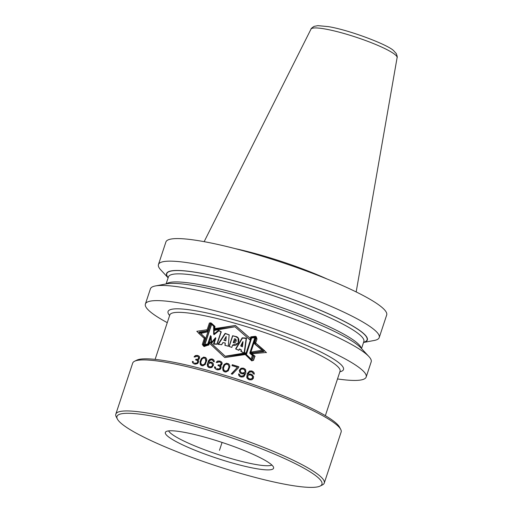 <?xml version="1.0" encoding="UTF-8"?>
<svg xmlns="http://www.w3.org/2000/svg" width="513" height="513" viewBox="0 0 513 513"><rect width="100%" height="100%" fill="white"/><g stroke="black" fill="none" stroke-linecap="round" stroke-linejoin="round"><path stroke-width="0.77" d="M168.642 430.894A54.891 8.016 -161.7 0 0 201.795 448.702A54.891 8.016 -161.7 0 0 255.872 464.509A54.891 8.016 18.3 0 0 271.858 465.028M182.833 432.055A57.001 8.33 18.3 0 1 240.347 448.997A57.001 8.33 18.3 0 1 273.609 467.497A57.001 8.33 18.3 0 1 256.096 468.619A57.001 8.33 -161.7 0 1 194.395 450.01A57.001 8.33 -161.7 0 1 165.763 431.831A57.001 8.33 -161.7 0 1 182.833 432.055M117.368 419.025A107.948 15.768 -161.7 0 1 150.097 415.716A107.948 15.768 18.3 0 1 269.774 452.126A107.948 15.768 18.3 0 1 320.099 486.074A107.948 15.768 18.3 0 1 288.832 484.965A107.948 15.768 -161.7 0 1 182.91 454.037A107.948 15.768 -161.7 0 1 117.368 419.025L116.207 416.78A109.776 16.038 -161.7 0 1 115.81 414.151L132.687 363.114A109.776 16.038 -161.7 0 1 134.573 361.242A109.776 16.038 -161.7 0 1 166.372 362.37A109.776 16.038 18.3 0 1 274.083 393.824A109.776 16.038 18.3 0 1 340.741 429.426A109.776 16.038 18.3 0 1 341.139 432.049L324.261 483.092A109.776 16.038 18.3 0 1 322.369 484.958L320.099 486.074M115.81 414.151A109.776 16.038 -161.7 0 1 149.495 413.407A109.776 16.038 18.3 0 1 264.323 447.644A109.776 16.038 18.3 0 1 324.261 483.092M134.573 361.242L136.849 360.132A107.948 15.768 -161.7 0 1 168.117 361.242A107.948 15.768 18.3 0 1 274.032 392.163A107.948 15.768 18.3 0 1 339.574 427.175L340.741 429.426M252.627 377.401L252.358 376.292L251.389 375.349A89.653 13.094 18.3 0 0 250.055 374.894L248.734 375.054L247.862 375.779L247.888 377.613L248.843 378.549A89.653 13.094 18.3 0 1 250.177 379.004L251.511 378.85L252.627 377.401L252.236 378.6L250.338 379.171A88.922 12.992 -161.7 0 0 249.004 378.716L248.337 378.171M244.945 371.957L244.175 373.034L242.873 373.214A88.922 12.992 -161.7 0 0 241.565 372.791L241.411 372.63A89.653 13.094 18.3 0 1 242.72 373.054L245.099 372.124M240.918 372.265L240.289 371.053L240.411 370.078L241.328 369.161L242.623 368.969A89.653 13.094 18.3 0 1 243.925 369.398L244.868 370.315L245.067 371.592M224.245 370.553L223.482 368.725L223.668 367.577L224.63 365.25L225.707 364.358L227.31 364.23L228.144 364.679L228.92 366.513L228.888 367.827L227.919 370.149L226.842 371.027L225.226 371.155L224.245 370.553L225.072 370.995L226.688 370.873L227.772 369.988L228.734 367.667M208.708 366.25L208.163 365.115L208.355 363.974L210.375 362.909A89.653 13.094 18.3 0 1 211.574 363.223L212.786 365.256L211.728 366.763L210.516 367.039A88.922 12.992 -161.7 0 0 209.317 366.724L209.163 366.564A89.653 13.094 18.3 0 1 210.362 366.878L211.574 366.603L212.632 365.096M201.449 364.429L200.769 362.685L200.961 361.55L201.917 359.209L202.943 358.273L204.463 358.048L205.238 358.44L205.893 361.492L204.937 363.826L203.905 364.756L202.379 364.974L201.449 364.429L202.225 364.814L203.751 364.596L204.783 363.666L205.739 361.332M208.637 344.98L204.078 346.538L202.943 345.454L205.033 339.119L198.409 332.988L207.829 330.667L210.112 323.767L211.715 323.44L214.87 326.313L214.864 329.141L235.403 325.473L250.568 338.644L251.242 337.253L250.254 340.19L234.967 326.781L214.229 329.878L214.178 325.858L210.894 322.831L209.387 323.023L206.758 330.956L199.326 332.026L204.687 337.227L202.282 344.492L203.379 345.544L208.118 344.435L209.15 341.325L225.226 356.221L245.535 352.854L245.118 354.117L251.011 359.825L252.524 359.241L253.832 355.278L251.024 353.13L251.376 352.065L262.38 350.123L254.358 343.595L256.109 338.298L255.532 336.291L250.831 336.836L249.857 339.773L234.967 326.781L214.691 330.359L214.703 326.409L211.651 323.626L210.234 323.915L207.611 331.847L200.692 333.456L205.533 338.118L203.135 345.384L204.142 346.339L208.637 344.98L209.67 341.87L225.226 356.221L245.932 353.271L245.515 354.534L251.812 360.665L253.409 360.171L254.717 356.208L251.697 353.835L252.05 352.771L263.778 351.585L255.038 344.313L256.936 339.17M251.229 337.253L256.147 336.938L256.789 339.016M251.716 337.798L246.214 354.432L251.928 359.914L253.191 356.112L250.357 353.778L255.724 337.554L251.716 337.798L246.375 354.586M241.36 349.988L239.571 349.077L238.859 350.353L235.679 348.949L242.316 337.939L246.458 338.311L244.489 353.322L241.052 351.476L241.36 349.988L241.206 351.636M229.067 346.403L232.601 335.72L235.3 336.406L238.09 337.945L238.173 343.197L232.613 345.057C238.359 347.57 241.886 337.073 235.287 336.393L232.594 335.72L229.067 346.403L231.825 347.436L232.613 345.057L231.812 347.423L229.067 346.403M225.245 343.043L222.943 342.626L221.687 344.742L218.166 344.319L225.194 333.437L229.151 334.822L228.285 346.217L224.97 345.371L225.245 343.043L225.117 345.531M215.832 338.035L211.478 343.402L211.08 336.175L208.329 344.505L204.373 345.659L211.459 324.229L214.21 326.717L214.075 334.7L218.788 330.622L221.206 331.834L217.108 344.236L213.812 344.133L215.832 338.035L214.017 344.14M223.931 340.311L226.188 336.522L225.861 340.85L223.931 340.311L225.707 340.69M233.248 342.613L235.942 339.523L234.518 338.779C237.718 338.971 235.897 343.966 233.242 342.601L234.512 338.766L233.402 342.774L236.012 339.606M243.027 341.793L242.392 346.788L240.892 346.076L243.027 341.793L242.392 346.788M240.892 346.076L242.239 346.628M252.358 376.292L252.787 377.574M251.902 375.728L252.518 376.459M198.595 360.729L197.736 360.011L199.089 359.138L199.692 357.311L198.736 355.913L197.813 355.637A88.922 12.992 -161.7 0 0 197.486 355.567L195.517 355.721L194.228 357.01M199.435 356.593L198.897 356.08M198.736 355.913L197.652 355.471A89.653 13.094 18.3 0 0 197.325 355.4L195.357 355.554L194.061 356.843A89.653 13.094 18.3 0 1 194.876 357.016L196.864 356.279A89.653 13.094 18.3 0 1 197.511 356.42L198.428 356.958L198.948 358.055L198.255 359.081L196.703 359.517A88.922 12.992 -161.7 0 0 196.056 359.369L195.851 359.979M198.274 356.791L198.672 358.254L197.652 359.203L196.55 359.344A89.653 13.094 18.3 0 0 195.895 359.203L195.652 359.934A89.653 13.094 18.3 0 1 196.306 360.081L197.383 360.652L197.845 361.934L197.319 362.992L195.6 363.39A88.922 12.992 -161.7 0 0 194.619 363.172L194.459 363.005A89.653 13.094 18.3 0 1 195.44 363.223L196.71 363.114L197.845 361.934M193.215 361.691A88.922 12.992 -161.7 0 0 192.555 361.55L193.042 363.217M205.867 357.728L203.86 357.24L202.16 358.016L201.243 359.177L200.076 363.242L201.134 365.468M205.238 358.44L206.085 360.357L205.893 361.492M212.651 362.832L211.856 362.428A88.922 12.992 -161.7 0 0 210.997 362.204L208.669 362.467L209.67 360.543L211.401 359.799A89.653 13.094 18.3 0 1 212.427 360.068L213.44 361.53A89.653 13.094 18.3 0 1 214.299 361.761L214.036 360.299L212.709 359.273A88.922 12.992 -161.7 0 0 212.023 359.094L210.08 359.382L208.092 362.043L207.451 365.647L208.393 367.282M212.882 360.389L213.594 361.691M213.511 359.684L212.709 359.273M212.023 363.544L212.786 365.256M221.109 366.558L220.199 365.782L221.616 364.987L222.219 363.159L221.174 361.659L220.16 361.293A88.922 12.992 -161.7 0 0 219.808 361.197L217.711 361.21L216.358 362.435M221.911 362.383L221.327 361.819M221.174 361.659L220.006 361.133A89.653 13.094 18.3 0 0 219.66 361.037L217.557 361.056L216.204 362.281A89.653 13.094 18.3 0 1 217.076 362.518L219.179 361.902A89.653 13.094 18.3 0 1 219.885 362.095L220.846 362.685L221.424 363.845L220.712 364.846L219.064 365.179A88.922 12.992 -161.7 0 0 218.365 364.987L218.16 365.609M220.699 362.524L221.154 364.05L220.09 364.948L218.916 365.019A89.653 13.094 18.3 0 0 218.211 364.826L217.974 365.557A89.653 13.094 18.3 0 1 218.673 365.75L219.814 366.391L220.334 367.738L219.795 368.783L217.974 369.065A88.922 12.992 -161.7 0 0 216.922 368.776L216.768 368.616A89.653 13.094 18.3 0 1 217.82 368.911L219.166 368.892L220.334 367.738M215.402 367.161A88.922 12.992 -161.7 0 0 214.671 366.962L215.229 368.706M228.779 363.974L226.637 363.345L224.848 364.025L223.892 365.153L222.738 369.225L223.912 371.572M228.144 364.679L229.067 366.673L228.888 367.827M238.821 366.859A88.922 12.992 -161.7 0 0 232.44 364.878L232.171 365.686M237.448 367.321A89.653 13.094 18.3 0 0 231.985 365.628L232.286 364.717A89.653 13.094 18.3 0 1 238.853 366.757L238.551 367.667L232.351 374.201A89.653 13.094 18.3 0 0 231.26 373.862L237.448 367.321L231.414 374.022M239.481 374.343A88.922 12.992 -161.7 0 0 238.68 374.086L238.994 375.599L239.738 376.452M245.073 369.071L244.194 368.584A88.922 12.992 -161.7 0 0 243.265 368.283L241.168 368.411L239.699 369.764L239.526 371.527L240.584 373.284M244.746 373.83L243.701 375.721L241.847 376.324A88.922 12.992 -161.7 0 0 240.725 375.958L240.571 375.798A89.653 13.094 18.3 0 1 241.687 376.164L243.547 375.554L244.746 373.83M244.425 369.764L245.22 371.758M252.556 375.048L251.659 374.535A88.922 12.992 -161.7 0 0 250.71 374.208L248.157 374.246L249.203 372.367L251.081 371.784A89.653 13.094 18.3 0 1 252.223 372.175L253.39 373.797A89.653 13.094 18.3 0 1 254.352 374.131L254.006 372.585L252.499 371.361A88.922 12.992 -161.7 0 0 251.736 371.104L249.594 371.188L247.49 373.733L246.913 377.395L248.003 379.19M252.736 372.553L253.557 373.964M253.39 371.874L252.499 371.361M193.446 362.39L193.202 361.55A89.653 13.094 18.3 0 0 192.394 361.376L192.516 362.576L193.997 363.884A89.653 13.094 18.3 0 1 195.299 364.172L197.409 363.672L198.268 362.691L198.589 361.19L197.736 360.011M208.765 345.121L209.407 343.184L224.79 357.555L245.272 354.554L251.761 360.876L253.563 360.318L254.942 356.15L251.928 353.784L266.324 352.482L255.641 343.088L256.987 339.016L256.243 336.746L251.088 337.079M197.229 360.485L197.685 361.768M200.326 364.551L200.076 361.537L201.436 358.504L203.699 357.074L205.707 357.567L206.694 358.997L206.777 360.402L205.277 364.384L202.988 365.795L201.923 365.731L200.487 364.717M208.669 362.467L210.843 362.043A89.653 13.094 18.3 0 1 211.702 362.268L213.177 363.454L213.562 365.147L211.85 367.475L209.888 367.75A89.653 13.094 18.3 0 0 209.028 367.526L207.72 366.513M212.555 359.113A89.653 13.094 18.3 0 0 211.875 358.933L209.926 359.222L208.528 360.645L207.258 364.486L207.566 366.353M215.672 367.911L215.389 367.039A89.653 13.094 18.3 0 0 214.524 366.801L214.678 368.039L216.294 369.482A89.653 13.094 18.3 0 1 217.692 369.873L219.93 369.507L220.821 368.558L221.129 367.045L220.199 365.782M219.667 366.231L220.18 367.577M223.052 370.604L222.719 367.5L224.104 364.499L226.483 363.185L228.625 363.82L229.702 365.346L229.818 366.782L228.311 370.752L225.906 372.047L224.771 371.912L223.206 370.764M244.586 373.669L242.226 373.906A89.653 13.094 18.3 0 0 241.296 373.605L239.68 372.271L239.302 370.328L241.014 368.251L243.111 368.116A89.653 13.094 18.3 0 1 244.041 368.424L245.669 369.764L245.83 373.066L244.117 376.35L243.309 376.895L241.2 377.017A89.653 13.094 18.3 0 0 240.456 376.773L238.84 375.439L238.526 373.919A89.653 13.094 18.3 0 1 239.449 374.221L240.071 375.433M252.338 371.194A89.653 13.094 18.3 0 0 251.575 370.937L249.433 371.021L247.337 373.567L246.753 377.228L247.08 378.152L248.734 379.524A89.653 13.094 18.3 0 1 249.684 379.851L251.838 379.78L253.345 378.466L253.563 376.504L251.498 374.368A89.653 13.094 -161.7 0 0 250.549 374.041L248.157 374.246M167.27 322.651A116.271 16.987 -161.7 0 1 145.391 304.023A116.271 16.987 -161.7 0 1 181.063 303.234A116.271 16.987 18.3 0 1 302.689 339.497A116.271 16.987 18.3 0 1 366.173 377.036A116.271 16.987 18.3 0 1 337.503 378.947M368.879 356.529L360.985 348A105.742 15.448 18.3 0 0 293.256 314.039A105.742 15.448 18.3 0 0 194.735 285.735A105.742 15.448 -161.7 0 0 166.872 283.798L155.439 285.94A116.271 16.987 -161.7 0 1 186.084 288.069A116.271 16.987 18.3 0 1 294.411 319.189A116.271 16.987 18.3 0 1 368.879 356.529A116.271 16.987 18.3 0 1 371.188 361.87L366.173 377.036M155.439 285.94A116.271 16.987 -161.7 0 0 150.405 288.851L145.391 304.023M168.123 277.815A105.742 15.448 -161.7 0 1 198.999 272.845A105.742 15.448 18.3 0 1 319.849 310.025A105.742 15.448 18.3 0 1 363.544 342.447M168.117 277.834L160.755 269.883A116.271 16.987 -161.7 0 1 158.446 264.541A116.271 16.987 -161.7 0 1 194.119 263.759A116.271 16.987 18.3 0 1 315.745 300.022A116.271 16.987 18.3 0 1 379.229 337.56A116.271 16.987 18.3 0 1 374.195 340.472L363.537 342.466M379.229 337.56L386.687 315.001A116.271 16.987 18.3 0 0 323.209 277.462A116.271 16.987 18.3 0 0 201.583 241.2A116.271 16.987 -161.7 0 0 165.904 241.982L158.446 264.541M235.089 248.606A80.983 11.831 18.3 0 1 327.198 279.066M266.484 352.655L255.641 343.088L255.205 344.447M251.928 353.784L255.102 356.317M207.989 330.834L198.569 333.161M215.03 326.48L211.875 323.607M214.864 329.141L235.403 325.473L214.216 328.673M250.568 338.644L235.55 325.633M256.397 336.913L251.242 337.24M263.778 351.585L252.21 352.938L251.864 353.97M251.966 360.831L245.515 354.534M246.086 353.438L225.38 356.381L209.823 342.03L209.439 343.21M204.296 346.506L203.135 345.384M205.694 338.285L200.692 333.456M214.703 326.409L214.844 330.526M256.147 336.938L256.949 339.176M211.08 336.175L211.632 343.569M221.359 331.994L218.942 330.782L214.075 334.7M214.363 326.884L211.619 324.389L204.61 345.589M229.305 334.983L225.348 333.597L218.314 344.48M226.188 336.522L225.861 340.85M238.16 338.029L235.448 336.566L232.748 335.874L229.247 346.467M246.612 338.471L242.469 338.093L235.833 349.109M255.884 337.714L251.87 337.958M253.345 356.279L250.357 353.778M222.078 442.43L219.461 450.337M204.315 338.349L196.8 331.302L207.162 329.737M208.753 342.511L224.79 357.555L245.124 354.105M250.325 338.362L235.396 325.473M251.03 353.104L264.708 350.789L254.807 342.235M207.784 343.928L203.616 344.858L210.702 323.434L213.664 326.146L213.652 334.258L218.512 330.327L221.026 331.642L216.922 344.043L213.517 343.825L215.537 337.721L211.074 342.979L210.535 335.605L207.784 343.928M228.285 346.217L229.138 334.809L225.124 333.36L218.012 344.159L221.622 344.665L222.879 342.562L225.22 343.017L224.951 345.352L228.285 346.217M223.88 340.254L225.675 340.658L226.15 336.477L223.88 340.254M244.15 352.963L246.221 338.061L242.194 337.81L235.621 348.885L238.725 350.206L239.43 348.923L241.161 349.776L240.847 351.258L244.15 352.963M240.738 345.916L242.046 346.422L242.854 341.613L240.738 345.916M245.791 353.989L251.293 337.355L255.121 336.919L249.754 353.143L252.396 355.278L251.133 359.081L245.791 353.989M225.964 375.657A89.653 13.094 18.3 0 1 258.776 386.513M325.357 415.677L340.048 371.258A89.653 13.094 18.3 0 0 291.095 342.312A89.653 13.094 18.3 0 0 197.319 314.354A89.653 13.094 -161.7 0 0 169.809 314.956L169.867 314.802M169.636 315.482A92.398 13.498 -161.7 0 1 196.408 310.897A92.398 13.498 18.3 0 1 302.471 343.582A92.398 13.498 18.3 0 1 339.875 371.778M166.481 283.875A102.914 15.037 -161.7 0 1 197.351 284.234A102.914 15.037 18.3 0 1 301.355 314.892A102.914 15.037 18.3 0 1 361.255 348.289M361.518 348.577L363.864 341.485A102.914 15.037 18.3 0 0 307.672 308.255A102.914 15.037 18.3 0 0 200.019 276.161A102.914 15.037 -161.7 0 0 168.444 276.853L168.456 276.815M168.174 277.648A105.479 15.409 -161.7 0 1 199.172 272.929A105.479 15.409 18.3 0 1 319.246 309.82A105.479 15.409 18.3 0 1 363.602 342.28M204.148 241.661L311 29.126A45.362 6.624 -161.7 0 1 324.864 28.952A45.362 6.624 18.3 0 1 371.893 42.932A45.362 6.624 18.3 0 1 397.113 57.603L356.176 291.935M155.118 359.376L169.809 314.956M166.097 283.945L168.444 276.853M311 29.126C310.782 28.799 311.808 27.882 314.084 26.381L317.887 25.65L328.217 26.612C349.045 29.882 388.142 44.798 393.663 50.71L396.28 53.564C397.209 56.122 397.485 57.475 397.113 57.603"/></g></svg>
